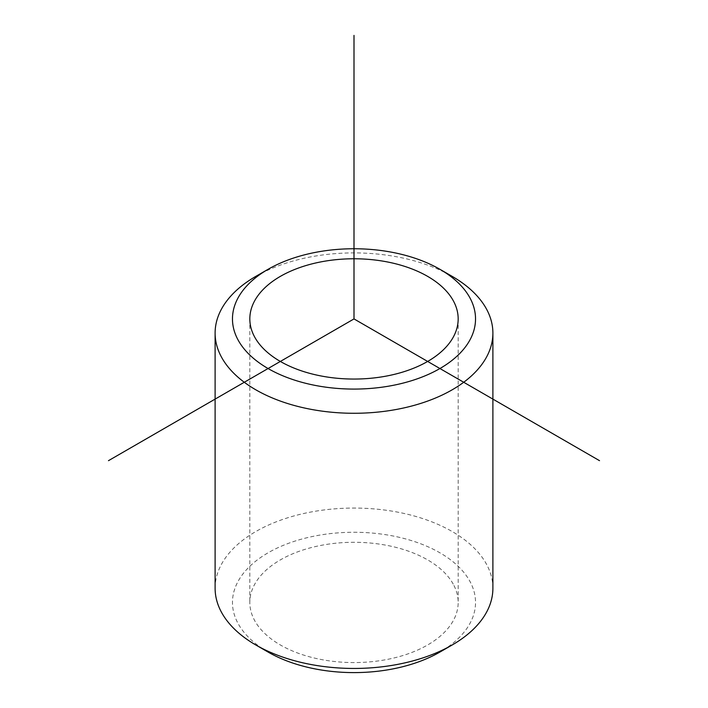 <?xml version="1.0" encoding="UTF-8"?>
<svg xmlns="http://www.w3.org/2000/svg" width="708" height="708" viewBox="0 0 708 708"><rect width="100%" height="100%" fill="white"/><g stroke="black" fill="none" stroke-linecap="round" stroke-linejoin="round"><path stroke-width="0.53" stroke-dasharray="3.54 2.66" d="M453.961 585.498A104.173 60.145 180 0 1 458.173 602.437A104.173 60.145 180 0 1 368.815 661.962A104.173 60.145 180 0 1 254.039 619.367A104.173 60.145 180 0 1 249.827 602.437A104.173 60.145 180 0 1 339.185 542.903A104.173 60.145 180 0 1 453.961 585.498M255.783 276.394A138.892 80.19 180 0 1 452.217 276.394M268.066 652.05A121.528 70.163 180 0 1 237.384 622.19A121.528 70.163 180 0 1 319.786 535.106A121.528 70.163 180 0 1 470.616 582.684A121.528 70.163 180 0 1 439.934 652.05M215.108 588.26A138.892 80.19 180 0 1 334.247 508.884A138.892 80.19 180 0 1 487.272 565.683A138.892 80.19 180 0 1 492.892 588.26M458.173 318.919L458.173 602.437M249.827 318.919L249.827 602.437"/><path stroke-width="1.06" d="M453.961 301.989A104.173 60.145 180 0 1 458.173 318.919A104.173 60.145 180 0 1 368.815 378.444A104.173 60.145 180 0 1 254.039 335.849A104.173 60.145 180 0 1 249.827 318.919A104.173 60.145 180 0 1 339.185 259.385A104.173 60.145 180 0 1 453.961 301.989M470.616 299.165A121.528 70.163 180 0 1 388.214 386.241A121.528 70.163 180 0 1 237.384 338.672A121.528 70.163 180 0 1 268.066 269.305A121.528 70.163 180 0 1 439.934 269.305A121.528 70.163 180 0 1 470.616 299.165M439.934 269.305L452.217 276.394A138.892 80.19 180 0 1 487.272 310.52A138.892 80.19 180 0 1 492.892 333.096A138.892 80.19 180 0 1 373.753 412.463A138.892 80.19 180 0 1 220.728 355.673A138.892 80.19 180 0 1 215.108 333.096A138.892 80.19 180 0 1 255.783 276.394L268.066 269.305M492.892 333.096L492.892 588.26A138.892 80.19 180 0 1 452.217 644.961L439.934 652.05A121.528 70.163 180 0 1 268.066 652.05L255.783 644.961A138.892 80.19 180 0 1 220.728 610.836A138.892 80.19 180 0 1 215.108 588.26L215.108 333.096M452.217 644.961A138.892 80.19 180 0 1 255.783 644.961M599.534 460.678L354 318.919L108.466 460.678M354 318.919L354 35.4"/></g></svg>
